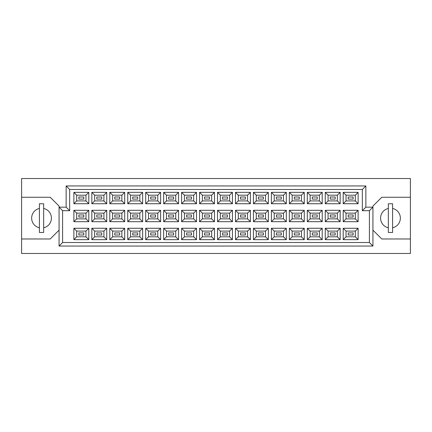 <?xml version="1.0" encoding="UTF-8"?>
<svg xmlns="http://www.w3.org/2000/svg" width="432" height="432" viewBox="0 0 432 432"><rect width="100%" height="100%" fill="white"/><g stroke="black" fill="none" stroke-linecap="round" stroke-linejoin="round"><path stroke-width="0.65" d="M388.346 208.456A9.898 9.898 0 0 0 388.346 227.788M39.415 208.456A9.898 9.898 0 0 0 39.415 227.788M353.138 235.013L348.192 235.013L348.192 232.897L353.138 232.897L353.138 235.013L348.192 235.013L348.192 232.897L353.138 232.897L353.138 235.013M353.138 217.058L348.192 217.058L348.192 214.942L353.138 214.942L353.138 217.058L348.192 217.058L348.192 214.942L353.138 214.942L353.138 217.058M353.138 199.103L348.192 199.103L348.192 196.987L353.138 196.987L353.138 199.103L348.192 199.103L348.192 196.987L353.138 196.987L353.138 199.103M335.183 235.013L330.237 235.013L330.237 232.897L335.183 232.897L335.183 235.013M335.183 217.058L330.237 217.058L330.237 214.942L335.183 214.942L335.183 217.058M335.183 199.103L330.237 199.103L330.237 196.987L335.183 196.987L335.183 199.103M317.228 235.013L312.282 235.013L312.282 232.897L317.228 232.897L317.228 235.013L312.282 235.013L312.282 232.897L317.228 232.897L317.228 235.013M317.228 217.058L312.282 217.058L312.282 214.942L317.228 214.942L317.228 217.058L312.282 217.058L312.282 214.942L317.228 214.942L317.228 217.058M317.228 199.103L312.282 199.103L312.282 196.987L317.228 196.987L317.228 199.103L312.282 199.103L312.282 196.987L317.228 196.987L317.228 199.103M299.273 235.013L294.327 235.013L294.327 232.897L299.273 232.897L299.273 235.013M299.273 217.058L294.327 217.058L294.327 214.942L299.273 214.942L299.273 217.058M299.273 199.103L294.327 199.103L294.327 196.987L299.273 196.987L299.273 199.103M281.318 235.013L276.372 235.013L276.372 232.897L281.318 232.897L281.318 235.013L276.372 235.013L276.372 232.897L281.318 232.897L281.318 235.013M281.318 217.058L276.372 217.058L276.372 214.942L281.318 214.942L281.318 217.058L276.372 217.058L276.372 214.942L281.318 214.942L281.318 217.058M281.318 199.103L276.372 199.103L276.372 196.987L281.318 196.987L281.318 199.103L276.372 199.103L276.372 196.987L281.318 196.987L281.318 199.103M263.363 235.013L258.417 235.013L258.417 232.897L263.363 232.897L263.363 235.013M263.363 217.058L258.417 217.058L258.417 214.942L263.363 214.942L263.363 217.058M263.363 199.103L258.417 199.103L258.417 196.987L263.363 196.987L263.363 199.103M245.408 235.013L240.457 235.013L240.457 232.897L245.408 232.897L245.408 235.013L240.457 235.013L240.457 232.897L245.408 232.897L245.408 235.013M245.408 217.058L240.457 217.058L240.457 214.942L245.408 214.942L245.408 217.058L240.457 217.058L240.457 214.942L245.408 214.942L245.408 217.058M245.408 199.103L240.457 199.103L240.457 196.987L245.408 196.987L245.408 199.103L240.457 199.103L240.457 196.987L245.408 196.987L245.408 199.103M227.453 235.013L222.502 235.013L222.502 232.897L227.453 232.897L227.453 235.013M227.453 217.058L222.502 217.058L222.502 214.942L227.453 214.942L227.453 217.058M227.453 199.103L222.502 199.103L222.502 196.987L227.453 196.987L227.453 199.103M209.498 235.013L204.547 235.013L204.547 232.897L209.498 232.897L209.498 235.013L204.547 235.013L204.547 232.897L209.498 232.897L209.498 235.013M209.498 217.058L204.547 217.058L204.547 214.942L209.498 214.942L209.498 217.058L204.547 217.058L204.547 214.942L209.498 214.942L209.498 217.058M209.498 199.103L204.547 199.103L204.547 196.987L209.498 196.987L209.498 199.103L204.547 199.103L204.547 196.987L209.498 196.987L209.498 199.103M191.543 235.013L186.592 235.013L186.592 232.897L191.543 232.897L191.543 235.013M191.543 217.058L186.592 217.058L186.592 214.942L191.543 214.942L191.543 217.058M191.543 199.103L186.592 199.103L186.592 196.987L191.543 196.987L191.543 199.103M173.583 235.013L168.637 235.013L168.637 232.897L173.583 232.897L173.583 235.013L168.637 235.013L168.637 232.897L173.583 232.897L173.583 235.013M173.583 217.058L168.637 217.058L168.637 214.942L173.583 214.942L173.583 217.058L168.637 217.058L168.637 214.942L173.583 214.942L173.583 217.058M173.583 199.103L168.637 199.103L168.637 196.987L173.583 196.987L173.583 199.103L168.637 199.103L168.637 196.987L173.583 196.987L173.583 199.103M155.628 235.013L150.682 235.013L150.682 232.897L155.628 232.897L155.628 235.013M155.628 217.058L150.682 217.058L150.682 214.942L155.628 214.942L155.628 217.058M155.628 199.103L150.682 199.103L150.682 196.987L155.628 196.987L155.628 199.103M137.673 235.013L132.727 235.013L132.727 232.897L137.673 232.897L137.673 235.013L132.727 235.013L132.727 232.897L137.673 232.897L137.673 235.013M137.673 217.058L132.727 217.058L132.727 214.942L137.673 214.942L137.673 217.058L132.727 217.058L132.727 214.942L137.673 214.942L137.673 217.058M137.673 199.103L132.727 199.103L132.727 196.987L137.673 196.987L137.673 199.103L132.727 199.103L132.727 196.987L137.673 196.987L137.673 199.103M119.718 235.013L114.772 235.013L114.772 232.897L119.718 232.897L119.718 235.013M119.718 217.058L114.772 217.058L114.772 214.942L119.718 214.942L119.718 217.058M119.718 199.103L114.772 199.103L114.772 196.987L119.718 196.987L119.718 199.103M101.763 235.013L96.817 235.013L96.817 232.897L101.763 232.897L101.763 235.013L96.817 235.013L96.817 232.897L101.763 232.897L101.763 235.013M101.763 217.058L96.817 217.058L96.817 214.942L101.763 214.942L101.763 217.058L96.817 217.058L96.817 214.942L101.763 214.942L101.763 217.058M101.763 199.103L96.817 199.103L96.817 196.987L101.763 196.987L101.763 199.103L96.817 199.103L96.817 196.987L101.763 196.987L101.763 199.103M83.808 235.013L78.862 235.013L78.862 232.897L83.808 232.897L83.808 235.013M83.808 217.058L78.862 217.058L78.862 214.942L83.808 214.942L83.808 217.058M83.808 199.103L78.862 199.103L78.862 196.987L83.808 196.987L83.808 199.103M372.935 230.137L381.769 238.977L410.4 238.977L410.4 178.535L21.6 178.535L21.6 238.977L50.231 238.977L59.065 230.137M21.6 238.977L21.6 253.465L410.4 253.465L410.4 238.977M410.4 197.267L381.769 197.267L372.935 206.102L372.935 246.046L59.065 246.046L59.065 206.102L50.231 197.267L21.6 197.267M62.602 210.697L59.065 207.166L66.134 207.166L66.134 185.954L365.866 185.954L365.866 207.166L372.935 207.166L369.398 210.697L362.329 210.697L362.329 189.491L69.671 189.491L69.671 210.697L62.602 210.697L62.602 242.509L369.398 242.509L369.398 210.697M358.123 239.647L343.208 239.647L343.208 228.263L358.123 228.263L358.123 239.647L355.298 236.817L355.298 231.093L346.037 231.093L346.037 236.817L355.298 236.817M358.123 221.692L343.208 221.692L343.208 210.308L358.123 210.308L358.123 221.692L355.298 218.862L355.298 213.138L346.037 213.138L346.037 218.862L355.298 218.862M358.123 203.737L343.208 203.737L343.208 192.353L358.123 192.353L358.123 203.737L355.298 200.907L355.298 195.183L346.037 195.183L346.037 200.907L355.298 200.907M340.168 239.647L325.253 239.647L325.253 228.263L340.168 228.263L340.168 239.647L337.343 236.817L337.343 231.093L328.082 231.093L328.082 236.817L337.343 236.817M340.168 221.692L325.253 221.692L325.253 210.308L340.168 210.308L340.168 221.692L337.343 218.862L337.343 213.138L328.082 213.138L328.082 218.862L337.343 218.862M340.168 203.737L325.253 203.737L325.253 192.353L340.168 192.353L340.168 203.737L337.343 200.907L337.343 195.183L328.082 195.183L328.082 200.907L337.343 200.907M322.213 239.647L307.298 239.647L307.298 228.263L322.213 228.263L322.213 239.647L319.383 236.817L319.383 231.093L310.127 231.093L310.127 236.817L319.383 236.817M322.213 221.692L307.298 221.692L307.298 210.308L322.213 210.308L322.213 221.692L319.383 218.862L319.383 213.138L310.127 213.138L310.127 218.862L319.383 218.862M322.213 203.737L307.298 203.737L307.298 192.353L322.213 192.353L322.213 203.737L319.383 200.907L319.383 195.183L310.127 195.183L310.127 200.907L319.383 200.907M304.258 239.647L289.343 239.647L289.343 228.263L304.258 228.263L304.258 239.647L301.428 236.817L301.428 231.093L292.167 231.093L292.167 236.817L301.428 236.817M304.258 221.692L289.343 221.692L289.343 210.308L304.258 210.308L304.258 221.692L301.428 218.862L301.428 213.138L292.167 213.138L292.167 218.862L301.428 218.862M304.258 203.737L289.343 203.737L289.343 192.353L304.258 192.353L304.258 203.737L301.428 200.907L301.428 195.183L292.167 195.183L292.167 200.907L301.428 200.907M286.303 239.647L271.388 239.647L271.388 228.263L286.303 228.263L286.303 239.647L283.473 236.817L283.473 231.093L274.212 231.093L274.212 236.817L283.473 236.817M286.303 221.692L271.388 221.692L271.388 210.308L286.303 210.308L286.303 221.692L283.473 218.862L283.473 213.138L274.212 213.138L274.212 218.862L283.473 218.862M286.303 203.737L271.388 203.737L271.388 192.353L286.303 192.353L286.303 203.737L283.473 200.907L283.473 195.183L274.212 195.183L274.212 200.907L283.473 200.907M268.348 239.647L253.433 239.647L253.433 228.263L268.348 228.263L268.348 239.647L265.518 236.817L265.518 231.093L256.257 231.093L256.257 236.817L265.518 236.817M268.348 221.692L253.433 221.692L253.433 210.308L268.348 210.308L268.348 221.692L265.518 218.862L265.518 213.138L256.257 213.138L256.257 218.862L265.518 218.862M268.348 203.737L253.433 203.737L253.433 192.353L268.348 192.353L268.348 203.737L265.518 200.907L265.518 195.183L256.257 195.183L256.257 200.907L265.518 200.907M250.393 239.647L235.478 239.647L235.478 228.263L250.393 228.263L250.393 239.647L247.563 236.817L247.563 231.093L238.302 231.093L238.302 236.817L247.563 236.817M250.393 221.692L235.478 221.692L235.478 210.308L250.393 210.308L250.393 221.692L247.563 218.862L247.563 213.138L238.302 213.138L238.302 218.862L247.563 218.862M250.393 203.737L235.478 203.737L235.478 192.353L250.393 192.353L250.393 203.737L247.563 200.907L247.563 195.183L238.302 195.183L238.302 200.907L247.563 200.907M232.438 239.647L217.517 239.647L217.517 228.263L232.438 228.263L232.438 239.647L229.608 236.817L229.608 231.093L220.347 231.093L220.347 236.817L229.608 236.817M232.438 221.692L217.517 221.692L217.517 210.308L232.438 210.308L232.438 221.692L229.608 218.862L229.608 213.138L220.347 213.138L220.347 218.862L229.608 218.862M232.438 203.737L217.517 203.737L217.517 192.353L232.438 192.353L232.438 203.737L229.608 200.907L229.608 195.183L220.347 195.183L220.347 200.907L229.608 200.907M214.483 239.647L199.562 239.647L199.562 228.263L214.483 228.263L214.483 239.647L211.653 236.817L211.653 231.093L202.392 231.093L202.392 236.817L211.653 236.817M214.483 221.692L199.562 221.692L199.562 210.308L214.483 210.308L214.483 221.692L211.653 218.862L211.653 213.138L202.392 213.138L202.392 218.862L211.653 218.862M214.483 203.737L199.562 203.737L199.562 192.353L214.483 192.353L214.483 203.737L211.653 200.907L211.653 195.183L202.392 195.183L202.392 200.907L211.653 200.907M196.522 239.647L181.607 239.647L181.607 228.263L196.522 228.263L196.522 239.647L193.698 236.817L193.698 231.093L184.437 231.093L184.437 236.817L193.698 236.817M196.522 221.692L181.607 221.692L181.607 210.308L196.522 210.308L196.522 221.692L193.698 218.862L193.698 213.138L184.437 213.138L184.437 218.862L193.698 218.862M196.522 203.737L181.607 203.737L181.607 192.353L196.522 192.353L196.522 203.737L193.698 200.907L193.698 195.183L184.437 195.183L184.437 200.907L193.698 200.907M178.567 239.647L163.652 239.647L163.652 228.263L178.567 228.263L178.567 239.647L175.743 236.817L175.743 231.093L166.482 231.093L166.482 236.817L175.743 236.817M178.567 221.692L163.652 221.692L163.652 210.308L178.567 210.308L178.567 221.692L175.743 218.862L175.743 213.138L166.482 213.138L166.482 218.862L175.743 218.862M178.567 203.737L163.652 203.737L163.652 192.353L178.567 192.353L178.567 203.737L175.743 200.907L175.743 195.183L166.482 195.183L166.482 200.907L175.743 200.907M160.612 239.647L145.697 239.647L145.697 228.263L160.612 228.263L160.612 239.647L157.788 236.817L157.788 231.093L148.527 231.093L148.527 236.817L157.788 236.817M160.612 221.692L145.697 221.692L145.697 210.308L160.612 210.308L160.612 221.692L157.788 218.862L157.788 213.138L148.527 213.138L148.527 218.862L157.788 218.862M160.612 203.737L145.697 203.737L145.697 192.353L160.612 192.353L160.612 203.737L157.788 200.907L157.788 195.183L148.527 195.183L148.527 200.907L157.788 200.907M142.657 239.647L127.742 239.647L127.742 228.263L142.657 228.263L142.657 239.647L139.833 236.817L139.833 231.093L130.572 231.093L130.572 236.817L139.833 236.817M142.657 221.692L127.742 221.692L127.742 210.308L142.657 210.308L142.657 221.692L139.833 218.862L139.833 213.138L130.572 213.138L130.572 218.862L139.833 218.862M142.657 203.737L127.742 203.737L127.742 192.353L142.657 192.353L142.657 203.737L139.833 200.907L139.833 195.183L130.572 195.183L130.572 200.907L139.833 200.907M124.702 239.647L109.787 239.647L109.787 228.263L124.702 228.263L124.702 239.647L121.873 236.817L121.873 231.093L112.617 231.093L112.617 236.817L121.873 236.817M124.702 221.692L109.787 221.692L109.787 210.308L124.702 210.308L124.702 221.692L121.873 218.862L121.873 213.138L112.617 213.138L112.617 218.862L121.873 218.862M124.702 203.737L109.787 203.737L109.787 192.353L124.702 192.353L124.702 203.737L121.873 200.907L121.873 195.183L112.617 195.183L112.617 200.907L121.873 200.907M106.747 239.647L91.832 239.647L91.832 228.263L106.747 228.263L106.747 239.647L103.918 236.817L103.918 231.093L94.657 231.093L94.657 236.817L103.918 236.817M106.747 221.692L91.832 221.692L91.832 210.308L106.747 210.308L106.747 221.692L103.918 218.862L103.918 213.138L94.657 213.138L94.657 218.862L103.918 218.862M106.747 203.737L91.832 203.737L91.832 192.353L106.747 192.353L106.747 203.737L103.918 200.907L103.918 195.183L94.657 195.183L94.657 200.907L103.918 200.907M88.792 239.647L73.877 239.647L73.877 228.263L88.792 228.263L88.792 239.647L85.963 236.817L85.963 231.093L76.702 231.093L76.702 236.817L85.963 236.817M88.792 221.692L73.877 221.692L73.877 210.308L88.792 210.308L88.792 221.692L85.963 218.862L85.963 213.138L76.702 213.138L76.702 218.862L85.963 218.862M88.792 203.737L73.877 203.737L73.877 192.353L88.792 192.353L88.792 203.737L85.963 200.907L85.963 195.183L76.702 195.183L76.702 200.907L85.963 200.907M43.654 227.788A9.898 9.898 0 0 0 43.654 208.456M392.585 227.788A9.898 9.898 0 0 0 392.585 208.456M85.963 195.183L88.792 192.353M76.702 195.183L73.877 192.353M73.877 203.737L76.702 200.907M85.963 213.138L88.792 210.308M76.702 213.138L73.877 210.308M73.877 221.692L76.702 218.862M85.963 231.093L88.792 228.263M76.702 231.093L73.877 228.263M73.877 239.647L76.702 236.817M103.918 195.183L106.747 192.353M94.657 195.183L91.832 192.353M91.832 203.737L94.657 200.907M103.918 213.138L106.747 210.308M94.657 213.138L91.832 210.308M91.832 221.692L94.657 218.862M103.918 231.093L106.747 228.263M94.657 231.093L91.832 228.263M91.832 239.647L94.657 236.817M121.873 195.183L124.702 192.353M112.617 195.183L109.787 192.353M109.787 203.737L112.617 200.907M121.873 213.138L124.702 210.308M112.617 213.138L109.787 210.308M109.787 221.692L112.617 218.862M121.873 231.093L124.702 228.263M112.617 231.093L109.787 228.263M109.787 239.647L112.617 236.817M139.833 195.183L142.657 192.353M130.572 195.183L127.742 192.353M127.742 203.737L130.572 200.907M139.833 213.138L142.657 210.308M130.572 213.138L127.742 210.308M127.742 221.692L130.572 218.862M139.833 231.093L142.657 228.263M130.572 231.093L127.742 228.263M127.742 239.647L130.572 236.817M157.788 195.183L160.612 192.353M148.527 195.183L145.697 192.353M145.697 203.737L148.527 200.907M157.788 213.138L160.612 210.308M148.527 213.138L145.697 210.308M145.697 221.692L148.527 218.862M157.788 231.093L160.612 228.263M148.527 231.093L145.697 228.263M145.697 239.647L148.527 236.817M175.743 195.183L178.567 192.353M166.482 195.183L163.652 192.353M163.652 203.737L166.482 200.907M175.743 213.138L178.567 210.308M166.482 213.138L163.652 210.308M163.652 221.692L166.482 218.862M175.743 231.093L178.567 228.263M166.482 231.093L163.652 228.263M163.652 239.647L166.482 236.817M193.698 195.183L196.522 192.353M184.437 195.183L181.607 192.353M181.607 203.737L184.437 200.907M193.698 213.138L196.522 210.308M184.437 213.138L181.607 210.308M181.607 221.692L184.437 218.862M193.698 231.093L196.522 228.263M184.437 231.093L181.607 228.263M181.607 239.647L184.437 236.817M211.653 195.183L214.483 192.353M202.392 195.183L199.562 192.353M199.562 203.737L202.392 200.907M211.653 213.138L214.483 210.308M202.392 213.138L199.562 210.308M199.562 221.692L202.392 218.862M211.653 231.093L214.483 228.263M202.392 231.093L199.562 228.263M199.562 239.647L202.392 236.817M229.608 195.183L232.438 192.353M220.347 195.183L217.517 192.353M217.517 203.737L220.347 200.907M229.608 213.138L232.438 210.308M220.347 213.138L217.517 210.308M217.517 221.692L220.347 218.862M229.608 231.093L232.438 228.263M220.347 231.093L217.517 228.263M217.517 239.647L220.347 236.817M247.563 195.183L250.393 192.353M238.302 195.183L235.478 192.353M235.478 203.737L238.302 200.907M247.563 213.138L250.393 210.308M238.302 213.138L235.478 210.308M235.478 221.692L238.302 218.862M247.563 231.093L250.393 228.263M238.302 231.093L235.478 228.263M235.478 239.647L238.302 236.817M265.518 195.183L268.348 192.353M256.257 195.183L253.433 192.353M253.433 203.737L256.257 200.907M265.518 213.138L268.348 210.308M256.257 213.138L253.433 210.308M253.433 221.692L256.257 218.862M265.518 231.093L268.348 228.263M256.257 231.093L253.433 228.263M253.433 239.647L256.257 236.817M283.473 195.183L286.303 192.353M274.212 195.183L271.388 192.353M271.388 203.737L274.212 200.907M283.473 213.138L286.303 210.308M274.212 213.138L271.388 210.308M271.388 221.692L274.212 218.862M283.473 231.093L286.303 228.263M274.212 231.093L271.388 228.263M271.388 239.647L274.212 236.817M301.428 195.183L304.258 192.353M292.167 195.183L289.343 192.353M289.343 203.737L292.167 200.907M301.428 213.138L304.258 210.308M292.167 213.138L289.343 210.308M289.343 221.692L292.167 218.862M301.428 231.093L304.258 228.263M292.167 231.093L289.343 228.263M289.343 239.647L292.167 236.817M319.383 195.183L322.213 192.353M310.127 195.183L307.298 192.353M307.298 203.737L310.127 200.907M319.383 213.138L322.213 210.308M310.127 213.138L307.298 210.308M307.298 221.692L310.127 218.862M319.383 231.093L322.213 228.263M310.127 231.093L307.298 228.263M307.298 239.647L310.127 236.817M337.343 195.183L340.168 192.353M328.082 195.183L325.253 192.353M325.253 203.737L328.082 200.907M337.343 213.138L340.168 210.308M328.082 213.138L325.253 210.308M325.253 221.692L328.082 218.862M337.343 231.093L340.168 228.263M328.082 231.093L325.253 228.263M325.253 239.647L328.082 236.817M355.298 195.183L358.123 192.353M346.037 195.183L343.208 192.353M343.208 203.737L346.037 200.907M355.298 213.138L358.123 210.308M346.037 213.138L343.208 210.308M343.208 221.692L346.037 218.862M355.298 231.093L358.123 228.263M346.037 231.093L343.208 228.263M343.208 239.647L346.037 236.817M66.134 185.954L69.671 189.491M69.671 210.697L66.134 207.166M365.866 185.954L362.329 189.491M62.602 242.509L59.065 246.046M365.866 207.166L362.329 210.697M369.398 242.509L372.935 246.046M43.654 203.769L39.415 203.769L39.415 232.47L43.654 232.47L43.654 203.769M392.585 203.769L388.346 203.769L388.346 232.47L392.585 232.47L392.585 203.769"/></g></svg>
